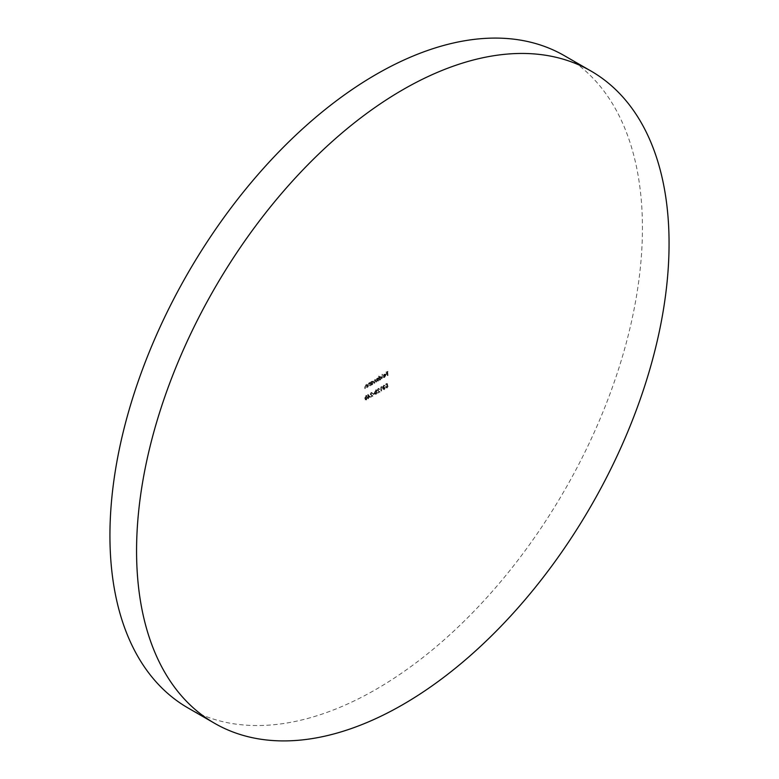 <?xml version="1.0" encoding="UTF-8"?>
<svg xmlns="http://www.w3.org/2000/svg" width="779" height="779" viewBox="0 0 779 779"><rect width="100%" height="100%" fill="white"/><g stroke="black" fill="none" stroke-linecap="round" stroke-linejoin="round"><path stroke-width="0.58" stroke-dasharray="3.9 2.92" d="M187.924 707.907A376.539 217.39 120 0 0 376.189 689.259A376.539 217.39 120 0 0 622.168 357.444A376.539 217.39 120 0 0 564.454 55.728M369.937 385.43L369.937 382.45L368.642 383.151L367.678 385.216L367.99 386.55L368.691 383.482L369.567 383.765L369.616 385.605L370.376 385.683L369.937 382.45M370.376 382.713L370.064 383.424L368.642 383.151L368.116 386.988L367.678 386.725M368.116 386.988L368.691 383.482L370.015 384.018L370.064 385.868L369.616 385.605M386.939 383.443L385.488 384.281L386.686 384.008L386.881 384.962L385.352 387.095L386.579 387.815L387.66 386.053L386.569 387.416L385.673 386.9L387.299 385.274L387.377 383.696L385.488 384.281M385.936 384.534L387.134 384.261L387.319 385.225L385.8 387.348L385.352 387.095L387.027 388.078L388.098 386.306L387.66 386.053M388.098 386.306L387.007 387.669L385.673 386.9L386.968 385.761L386.52 385.508M378.876 376.091L378.555 380.444L379.928 379.704L381.272 377.387L379.918 376.637L378.876 377.864L378.876 376.091L379.315 376.345L378.555 376.276M379.003 376.53L379.003 380.697L378.876 379.753L380.366 379.967L381.71 377.64L379.918 376.637L380.356 376.89L379.315 378.127L378.876 377.864M385.868 375.264L385.566 374.436L384.563 374.465L383.249 376.841L385.547 375.517L384.612 377.153L382.937 377.153L384.125 377.279L385.42 375.001L385.128 374.183L384.115 374.212L382.801 376.588L385.108 375.254L384.164 376.89L382.937 377.153L384.573 377.542L385.868 375.264L385.42 375.001M385.128 374.183L384.115 374.212L385.128 374.183M381.739 386.861L380.882 386.939L380.882 391.009L381.204 387.173L382.187 387.114L381.535 386.559M375.682 394.106L376.861 391.292L375.682 389.831L374.475 392.674L375.682 394.106L374.933 394.184L375.682 394.106M374.913 392.928L376.13 394.369L377.309 391.555L376.13 390.094L376.87 390.016L375.682 389.831L376.13 390.094L374.913 392.928L374.475 392.674M370.629 394.476L372.216 396.102L370.58 397.465L372.975 396.083L370.94 394.33L371.71 393.064L371.262 392.811L372.391 393.093L371.242 392.402L370.181 394.223L371.778 395.849L370.132 397.212L372.528 395.829L370.502 394.077L371.262 392.811L372.839 393.346L371.242 392.402L371.69 392.655L370.629 394.476L370.181 394.223M365.935 399.744L367.113 396.93L365.935 395.469L364.718 398.303L365.935 399.744L365.176 399.812L365.935 399.744M365.166 398.566L366.373 399.997L367.552 397.183L366.373 395.722L367.113 395.644L365.935 395.469L365.166 398.566L364.718 398.303M387.591 375.235L387.591 371.164L385.878 372.158L387.27 371.768L387.27 373.014L385.878 374.241L387.27 373.433L387.27 375.41L388.03 375.488L387.591 371.164M369.821 396.453L367.834 394.369L367.834 398.536L368.146 397.417L370.268 396.706L367.902 394.33M374.154 393.531L372.8 393.901L374.602 393.794L374.154 393.113M377.669 390.415L379.266 392.032L377.62 393.395L380.016 392.022L377.99 390.26L378.75 388.994L378.302 388.74L379.441 389.023L378.292 388.332L377.231 390.152L378.818 391.779L377.182 393.142L379.577 391.759L377.542 390.006L378.302 388.74L379.879 389.276L378.292 388.332L378.73 388.585L377.669 390.415L377.231 390.152M383.258 388.215L383.044 389.062L384.261 389.675L385.439 387.796L384.261 389.257L383.356 388.916L384.446 387.426L383.541 386.871L384.251 385.819L383.804 385.566L384.855 385.586L383.813 385.147L382.781 386.793L382.596 388.809L383.823 389.412L384.992 387.533L383.813 389.003L382.917 388.663L383.998 387.173L383.093 386.608L383.804 385.566L385.303 385.839L383.813 385.147L384.251 385.401L383.229 387.056L382.781 386.793L383.638 387.65L382.81 387.961M382.596 388.809L384.261 389.675L382.596 388.809M383.813 389.003L382.917 388.663L383.813 389.003M383.998 386.754L383.093 386.608L383.998 386.754M382.216 378.331L382.216 374.163M377.834 380.863L377.834 377.893L375.809 379.724L374.865 379.548L373.998 381.467L374.309 382.898L374.309 381.282L375.478 379.831L374.923 379.889L376.072 381.876L376.072 380.366L377.24 378.818L376.685 378.867L377.523 381.048L378.282 381.116L377.834 377.893M378.282 378.146L377.961 378.847L376.637 378.536M377.075 378.789L376.257 379.977L374.865 379.548L375.312 379.811L374.446 383.336L373.998 383.083M366.948 387.144L366.948 384.174L366.636 384.894L365.653 384.865L364.699 386.929L365.01 388.263L365.711 385.206L366.588 385.488L366.636 387.329L367.396 387.406L366.948 384.174M367.396 384.427L367.084 385.147L365.653 384.865L366.101 385.128L365.137 388.702L364.699 388.448M365.137 388.702L365.711 385.206L367.036 385.741L367.084 387.582L366.636 387.329M372.011 381.204L373.813 382.207L372.459 381.457L371.096 382.294L371.096 385.264L372.469 384.524L373.813 382.207L372.011 381.204L370.658 382.031L370.658 385.011L372.021 384.271L373.365 381.953L372.985 381.106L373.423 381.359M370.97 384.31L372.469 384.524L370.97 384.31M388.03 371.417L385.878 372.158M386.316 372.829L387.718 372.021L387.27 371.768M387.718 372.021L387.718 373.268L387.27 373.014M387.718 373.268L385.878 373.823M386.316 374.495L387.718 373.686L387.27 373.433M387.718 373.686L387.718 375.673L387.27 375.41M365.478 398.381L366.899 396.102L365.926 395.888L366.792 397.105L365.926 399.335L365.03 398.127L365.926 395.888L366.364 396.141L367.24 397.358L366.364 399.588L365.03 398.127M366.364 399.588L365.166 399.072L366.364 399.588M368.34 394.583L367.834 394.369M368.272 394.622L367.834 397.183M368.272 397.436L367.425 397.417M367.873 398.088L367.834 397.602M368.272 397.855L368.272 398.799L367.834 398.536M368.594 398.614L368.146 397.417M368.594 397.679L370.268 396.706M369.645 396.647L368.594 397.261L368.594 395.489L369.645 396.647L368.146 396.998L368.146 395.235L369.197 396.394M371.71 393.064L372.518 393.531L371.71 393.064M372.839 393.346L371.69 392.655L372.839 393.346M374.602 393.376L372.8 393.901M373.248 394.573L374.602 393.794M375.235 392.752L376.656 390.464L375.673 390.26L376.549 391.477L375.673 393.697L374.787 392.489L375.673 390.26L376.121 390.513L376.997 391.73L376.121 393.96L374.787 392.489M376.121 393.96L374.923 393.434L376.121 393.96M378.75 388.994L379.568 389.461L378.75 388.994M379.879 389.276L378.73 388.585L379.879 389.276M381.983 386.822L380.882 386.939M381.33 387.192L380.882 391.009M381.642 391.077L381.204 387.173M381.642 387.426L382.187 387.114M384.251 385.819L384.982 386.024L384.251 385.819M385.303 385.839L384.251 385.401L385.303 385.839M383.229 387.056L383.638 387.65L383.229 387.056M384.612 377.153L383.667 377.075L384.612 377.153M383.385 377.406L384.573 377.542L383.385 377.406M385.517 375.166L383.56 376.296L384.544 374.845L385.517 375.166L383.122 376.043L384.105 374.582L385.517 375.166M382.664 374.417L381.895 374.348M382.343 374.602L381.895 378.516M379.315 380.006L380.366 379.967L379.315 380.006M380.356 376.89L381.71 377.64L380.882 376.539M379.315 378.127L379.315 376.345M380.356 379.607L379.315 379.042L380.356 377.26L381.398 377.825L380.356 379.607L379.315 379.042L378.876 378.779L379.909 377.007L380.95 377.572L379.918 379.354L378.876 378.779L380.356 379.607M380.356 377.26L381.398 377.825L380.356 377.26M376.257 379.977L375.312 379.811L376.257 379.977M374.757 383.151L375.371 380.142L376.199 381.165L376.199 382.314L375.76 382.061M376.52 382.138L377.133 379.12L377.961 380.055L377.961 381.301L377.523 381.048M385.8 387.348L387.027 388.078L385.8 387.348M387.007 387.669L386.111 387.153L387.007 387.669M386.968 385.761L387.738 385.527L387.299 385.274M387.738 385.527L387.377 383.696M367.084 385.147L366.101 385.128L367.084 385.147M366.159 385.459L367.036 385.741L366.159 385.459M370.064 383.424L369.08 383.404L370.064 383.424M369.139 383.735L370.015 384.018L369.139 383.735M372.459 384.164L371.417 383.599L372.45 381.827L373.492 382.392L372.459 384.164L370.97 383.346L372.011 381.564L373.053 382.138L372.011 383.911L370.97 383.346L372.459 384.164M372.45 381.827L373.492 382.392L372.45 381.827"/><path stroke-width="1.17" d="M402.811 89.741A376.539 217.39 120 0 0 156.832 421.556A376.539 217.39 120 0 0 214.546 723.272A376.539 217.39 120 0 0 402.811 704.625A376.539 217.39 120 0 0 648.8 372.82A376.539 217.39 120 0 0 591.076 71.093A376.539 217.39 120 0 0 402.811 89.741M591.076 71.093L564.454 55.728A376.539 217.39 120 0 0 376.189 74.375A376.539 217.39 120 0 0 130.2 406.18A376.539 217.39 120 0 0 187.924 707.907L214.546 723.272"/></g></svg>
